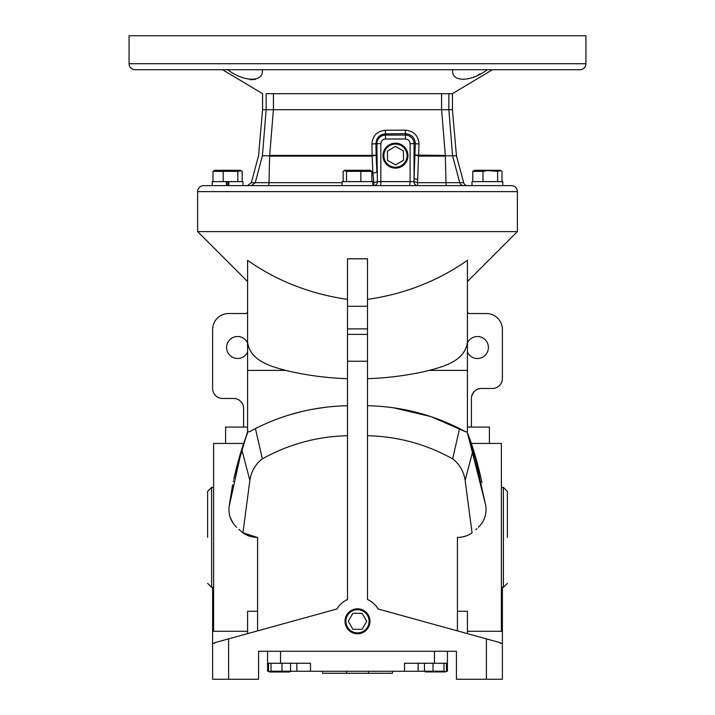 <?xml version="1.0" encoding="UTF-8"?>
<svg xmlns="http://www.w3.org/2000/svg" width="715" height="715" viewBox="0 0 715 715"><rect width="100%" height="100%" fill="white"/><g stroke="black" fill="none" stroke-linecap="round" stroke-linejoin="round"><path stroke-width="1.07" d="M585.925 63.724A5.997 5.997 0 0 1 579.928 69.721L135.072 69.721A5.997 5.997 0 0 1 129.075 63.724L129.075 35.75L585.925 35.75L585.925 63.724L129.075 63.724M222.606 69.721L262.575 93.701L262.575 109.69L448.85 109.69L452.577 155.772L456.456 155.772L463.669 182.674A3.995 3.995 0 0 0 467.53 185.632M197.626 191.629A5.997 5.997 0 0 1 203.623 185.632L511.377 185.632A5.997 5.997 0 0 1 517.374 191.629L517.374 231.597L197.626 231.597L197.626 191.629L517.374 191.629M207.618 537.358L207.618 491.393L207.618 537.358M507.382 537.358L507.382 491.393L507.382 537.358M262.423 155.772L255.246 182.674L269.019 182.674L269.653 155.772L262.423 155.772C257.248 155.772 257.248 155.772 262.423 155.772L266.15 109.69L266.141 93.701C261.386 93.71 261.386 93.71 266.141 93.701L452.425 93.701L452.425 109.69L456.456 155.772M444.953 69.721L262.36 69.721C263.862 82.377 244.7 82.431 227.602 69.721M250.107 79.705L255.344 79.401M226.396 185.632L226.396 181.637L212.212 181.637L212.212 185.632M228.809 185.632L228.809 181.637L242.993 181.637L242.993 185.632M502.788 185.632L502.788 181.637L472.007 181.637L472.007 185.632M372.837 185.632L372.837 181.637L342.11 181.637L342.11 185.632M395.467 143.206A12.45 12.45 0 0 0 383.017 155.656A12.45 12.45 0 0 0 395.467 168.105A12.45 12.45 0 0 0 407.925 155.656A12.45 12.45 0 0 0 395.467 143.206M382.99 155.656A12.477 12.477 0 0 1 395.467 143.179A12.477 12.477 0 0 1 407.952 155.656A12.477 12.477 0 0 1 395.467 168.132A12.477 12.477 0 0 1 382.99 155.656M228.246 181.637L228.246 185.632M395.467 144.064A11.592 11.592 0 0 1 407.058 155.656A11.592 11.592 0 0 1 395.467 167.247A11.592 11.592 0 0 1 383.884 155.656A11.592 11.592 0 0 1 395.467 144.064M467.413 281.558L517.374 231.597M247.587 281.558L197.626 231.597M247.587 260.653L247.587 260.323C276.902 280.941 310.212 293.963 347.508 299.388M347.508 361.236L367.492 361.236L367.492 599.492A23.979 23.979 0 0 1 378.083 608.983L486.397 638.87L486.397 679.25L456.42 679.25L456.42 651.276L258.58 651.276L258.58 679.25L228.603 679.25L228.603 638.87L336.917 608.983A23.979 23.979 0 0 1 347.508 599.492L347.508 258.803L367.492 258.803L367.492 299.388C404.601 294.035 437.911 281.013 467.413 260.323L467.413 370.406L429.358 370.406C444.355 366.286 464.965 360.78 467.413 342.145L467.413 315.53M242.215 181.637L242.215 171.341L240.365 170.295L214.831 170.295L212.981 171.341L212.981 181.637M241.187 170.679L237.827 171.341L212.981 171.341M502.019 181.637L502.019 171.341L500.169 170.295L474.635 170.295L472.785 171.341L472.785 181.637M500.983 170.679L497.622 171.341L487.398 170.554L483 171.341L483 181.637M344.174 170.554L346.525 171.341L371.845 171.341L370.263 170.295L344.737 170.295L343.155 171.341L343.155 181.637M256.765 427.892L249.169 431.878L247.587 431.556L234.118 477.566M233.421 480.802L233.233 481.669M243.717 443.434L213.615 443.434L213.615 631.291L247.587 631.291M247.587 633.633L247.587 611.271L257.579 611.271M346.498 405.754L347.508 405.727L347.508 435.712C317.192 436.436 288.797 444.158 262.334 458.86C255.398 464.25 251.242 471.426 249.866 480.382L242.939 532.836A23.979 23.979 0 0 0 256.962 537.358L242.626 532.612M238.881 529.323L242.939 532.836M233.072 523.139L230.132 517.195M229.935 516.57L229.256 513.701M247.587 427.096L225.6 427.096L225.6 443.434M467.413 631.291L501.385 631.291L501.385 443.434L471.283 443.434M485.851 512.986L485.119 516.382M484.725 517.615L484.448 518.348M483.215 521.012L481.687 523.478M475.698 529.726L476.976 528.537M457.421 630.871L457.421 537.358L458.038 537.358A23.979 23.979 0 0 0 472.061 532.836L468.825 534.802M466.779 535.714L462.498 536.938M457.421 611.271L467.413 611.271L467.413 633.633M467.413 427.096L489.4 427.096L489.4 443.434M247.587 352.084A10.993 10.993 0 0 1 226.601 347.508A10.993 10.993 0 0 1 247.587 342.932M467.413 352.084A10.993 10.993 0 0 0 488.399 347.508A10.993 10.993 0 0 0 467.413 342.932M357.5 608.814A12.477 12.477 0 0 0 345.023 621.299A12.477 12.477 0 0 0 357.5 633.776A12.45 12.45 0 0 0 369.95 621.299A12.45 12.45 0 0 0 357.5 608.84A12.45 12.45 0 0 0 345.05 621.299A12.45 12.45 0 0 0 357.5 633.749A12.477 12.477 0 0 0 369.977 621.299A12.477 12.477 0 0 0 357.5 608.814M357.5 609.707A11.592 11.592 0 0 1 369.092 621.299A11.592 11.592 0 0 1 357.5 632.882A11.592 11.592 0 0 1 345.908 621.299A11.592 11.592 0 0 1 357.5 609.707M213.615 487.398L211.613 487.398L211.613 587.319L207.618 583.324M213.615 587.319L211.613 587.319M501.385 587.319L503.387 587.319L503.387 487.398L501.385 487.398M425.443 671.921L445.436 671.921M445.257 672.002L446.419 671.206L446.419 663.261M425.622 672.002L424.46 671.206L443.997 671.206L445.66 671.823M268.572 663.261L268.572 671.206L269.743 672.002L289.378 672.002L290.496 671.483M269.341 671.814L271.021 671.206L290.549 671.206L289.781 671.814M478.415 74.664L480.06 73.815M487.398 69.721C470.372 82.377 451.138 82.431 452.64 69.721M444.748 93.71L442.076 93.701M441.566 109.69L441.566 93.701L386.064 93.701M448.859 93.701L448.859 109.69L452.425 109.69M273.407 109.69L269.68 155.423L372.113 155.423L371.934 144.019C372.622 135.725 377.1 131.14 385.367 130.273L405.271 130.13C413.735 130.943 418.32 135.573 419.017 144.019L417.524 182.674L413.931 181.637L415.326 143.67L419.017 144.019M445.32 155.423L445.356 156.111L418.847 156.111L415.147 155.075L445.32 155.423L441.593 109.69M266.15 109.69L264.684 127.779M448.859 109.797L450.289 127.458M445.347 155.772L452.577 155.772L459.754 182.674L445.981 182.674L463.669 182.674M385.367 130.273L385.474 133.857L405.459 133.723L405.459 135.09A8.58 8.58 0 0 1 414.039 143.67L415.326 143.67C414.843 137.584 411.563 134.268 405.459 133.723L405.271 130.13M372.837 182.674L373.838 182.674L373.9 185.632A3.995 3.468 90 0 0 377.368 181.637L380.836 181.637L380.836 143.67L376.903 143.67L377.368 181.637L373.838 182.674L372.908 172.967A3.995 1.028 -2.7 0 0 376.903 171.931L376.108 155.075L372.113 156.111L372.113 155.423L376.108 155.075L375.929 143.67L376.903 143.67A8.58 8.58 0 0 1 385.474 135.09L385.474 133.857C379.692 134.393 376.51 137.664 375.929 143.67L371.934 144.019M342.11 182.674L256.408 182.674M445.356 156.111L445.981 182.674L417.524 182.674L417.757 185.632A3.995 3.825 90 0 1 413.931 181.637L410.106 181.637L410.106 143.67L414.039 143.67L414.039 178.276A3.995 1.046 2.7 0 0 417.739 179.313M372.908 172.967L372.113 156.111L269.644 156.111M409.713 185.632L410.106 181.637L380.836 181.637L380.836 185.632M228.809 181.637L226.396 181.637M226.959 181.637L226.959 185.632M237.827 181.637L237.827 171.341M223.205 171.341L223.205 181.637M497.622 171.341L497.622 181.637M483 171.341L472.785 171.341M371.845 171.341L371.845 181.637M360.861 171.341L360.861 181.637M346.525 171.341L346.525 181.637M403.537 160.151L403.394 150.919L395.332 146.423L387.405 151.16L387.548 160.392L395.61 164.888L403.537 160.151M247.587 431.94L247.587 260.323M347.508 378.691C326.603 378.012 305.984 375.25 285.643 370.406C270.556 366.259 250.071 360.789 247.587 342.145L247.587 315.53M485.825 505.988L473.25 449.386L467.413 432.754L467.413 370.406M393.804 407.863L430.877 416.568L465.831 431.878L467.413 431.94M367.492 378.691C388.397 378.012 409.016 375.25 429.358 370.406M367.492 361.236L367.492 258.803M367.492 405.727L367.492 435.712C397.781 436.436 426.176 444.149 452.675 458.86L459.557 428.562C430.555 413.994 399.864 406.379 367.492 405.727M247.587 311.534A2.002 2.002 0 0 1 245.585 313.536L228.603 313.536A15.989 15.989 0 0 0 212.614 329.526L212.614 388.477A9.992 9.992 0 0 0 222.606 398.469L233.599 398.469A9.992 9.992 0 0 1 243.592 408.462L243.592 427.096M272.764 420.724L279.368 418.212M287.725 415.397L300.979 411.724M312.312 409.311L324.333 407.443M233.76 479.193C238.024 460.603 242.635 445.123 247.587 432.754L241.75 449.386L249.866 480.382M247.569 432.79L242.823 446.097M242.403 447.349L236.835 466.296M232.59 484.842L229.095 506.667L241.75 449.386M228.603 638.87L214.75 642.687L214.75 643.277L212.614 643.277L212.614 679.25L228.603 679.25M467.413 311.534A2.002 2.002 0 0 0 469.415 313.536L486.397 313.536A15.989 15.989 0 0 1 502.386 329.526L502.386 378.485A9.992 9.992 0 0 1 492.394 388.477L481.401 388.477A9.992 9.992 0 0 0 471.408 398.469L471.408 427.096M481.24 479.193C476.976 460.603 472.365 445.132 467.413 432.754L480.9 477.656M481.445 480.14L481.937 482.5M467.413 432.754L485.762 505.487M486.397 638.87L500.25 642.687L500.25 643.277L502.386 643.277L502.386 588.32A9.992 9.992 0 0 0 502.341 587.319M465.831 431.878L459.557 428.562M472.061 532.836L465.134 480.382C463.758 471.426 459.602 464.25 452.675 458.86M256.962 537.358L257.579 537.358L257.579 630.871M347.508 405.727C315.038 406.406 284.347 414.021 255.443 428.562L262.334 458.86M249.169 431.878L255.443 428.562M212.614 587.319L212.614 643.277M212.614 388.477L212.641 389.21M229.095 506.667C228.326 514.827 230.838 521.691 236.629 527.25M481.401 388.477C476.851 388.334 473.589 390.998 471.614 396.468M478.371 527.25C484.144 521.744 486.656 514.88 485.905 506.667M473.25 449.386L465.134 480.382M486.397 679.25L502.386 679.25L502.386 643.277M258.58 651.276L267.571 651.276L267.571 663.261L280.557 663.261L280.557 651.276M447.429 651.276L447.429 663.261L447.429 651.276L456.42 651.276M447.429 671.26L447.429 663.261L447.429 671.26L446.375 671.26M434.443 651.276L434.443 663.261L447.429 663.261M434.443 663.261L404.52 663.261L404.52 671.26L310.48 671.26L310.48 663.261L280.557 663.261M267.571 663.261L267.571 651.276L267.571 671.26L268.617 671.26M362.112 613.3L352.888 613.3L348.268 621.299L352.888 629.289L362.112 629.289L366.732 621.299L362.112 613.3M424.504 671.26L404.52 671.26M310.48 671.26L290.505 671.26M322.528 671.26L322.528 673.253L346.507 673.253L346.507 671.26M368.493 671.26L368.493 673.253L392.472 673.253L392.472 671.26M368.493 673.253L346.507 673.253M443.997 663.261L443.997 671.206M433.013 663.261L433.013 671.206M424.46 663.261L424.46 671.206M271.021 671.206L271.021 663.261M290.549 663.261L290.549 671.206M282.005 663.261L282.005 671.206M273.434 93.701L273.434 109.69M262.575 109.69L258.544 155.772L251.331 182.674L255.246 182.674L251.403 185.632M380.836 143.67C381.131 140.864 382.677 139.318 385.474 139.023L385.474 135.09L405.459 135.09L405.459 139.023C408.265 139.318 409.811 140.864 410.106 143.67M269.019 182.674L268.679 185.632M463.597 185.632A3.995 3.977 90 0 1 459.754 182.674M446.312 185.632L445.981 182.674M385.474 139.023L405.459 139.023M347.508 306.288L367.492 306.288M285.643 370.406L247.587 370.406M367.492 328.891L347.508 328.891M347.508 334.388L367.492 334.388M296.868 671.26L296.868 663.261M418.132 663.261L418.132 671.26M503.387 587.319L507.382 583.324M492.394 69.721L452.425 93.701M251.331 182.674L247.47 185.632M289.378 672.002L289.924 671.751M269.743 672.002L268.625 671.483M211.613 487.398L207.618 491.393M503.387 487.398L507.382 491.393"/></g></svg>
